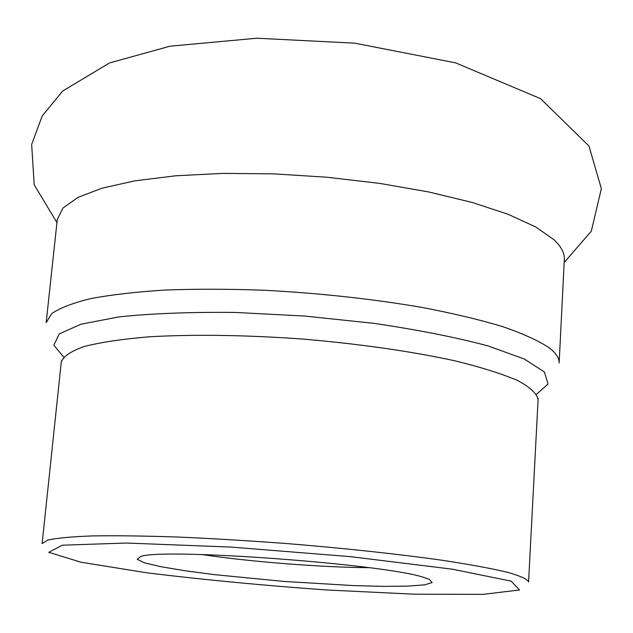 <?xml version="1.0" encoding="UTF-8"?>
<svg xmlns="http://www.w3.org/2000/svg" width="633" height="633" viewBox="0 0 633 633"><rect width="100%" height="100%" fill="white"/><g stroke="black" fill="none" stroke-linecap="round" stroke-linejoin="round"><path stroke-width="0.95" d="M423.39 577.288L429.348 579.337L432.149 582.534L424.688 584.829L408.079 586.111L383.843 586.356L353.776 585.604L283.885 581.426L214.199 574.614L184.385 570.657L160.489 566.622L144.277 562.761L137.274 559.327L140.534 556.605C160.339 547.687 383.677 563.884 423.39 577.288M368.936 567.682C321.754 567.405 248.674 561.653 202.03 554.548M63.632 357.044L53.852 345.127L59.28 333.892L81.079 324.175L119.162 316.872C152.197 313.438 190.937 311.958 235.373 312.441L304.766 316.057L373.874 323.344C417.843 329.817 455.871 337.334 487.956 345.895L524.433 359.069L544.443 372.069L548.043 384.025L536.531 394.264M538.145 398.402L538.082 399.589C536.903 393.599 530.122 387.261 517.715 380.575C502.009 373.818 481.025 367.219 454.763 360.786C410.841 351.26 360.24 344.02 302.954 339.066C245.612 334.999 194.497 334.232 149.625 336.772C122.683 339.019 100.924 342.247 84.355 346.473C71.054 351.133 63.355 356.332 61.266 362.068L61.385 360.881M564.327 259.419C564.668 253.184 561.281 246.672 554.144 239.891L535.755 226.978L508.157 214.294L472.012 202.402L428.525 191.91L379.491 183.372L327.15 177.248L274.026 173.869L222.721 173.395L175.665 175.792L134.908 180.84L101.984 188.199L77.875 197.425L62.991 208.028L57.271 219.516L46.169 322.672L51.677 313.675C59.787 308.018 72.763 303.001 90.622 298.634C111.202 294.756 135.945 291.9 164.849 290.064C195.732 288.901 228.885 288.964 264.309 290.246C319.277 293.174 371.492 298.831 420.945 307.227C451.764 313.098 478.722 319.467 501.819 326.351C522.272 333.369 537.884 340.388 548.637 347.422C555.924 352.913 559.43 358.12 559.145 363.049L564.327 259.419M61.266 362.068L42.126 543.597L47.894 540.02C57.025 538.05 71.885 536.681 92.481 535.914C116.235 535.55 144.514 535.914 177.335 537.013C212.118 538.533 248.634 540.717 286.86 543.565C345.483 548.384 397.35 553.962 442.475 560.308C469.464 564.438 491.066 568.41 507.278 572.224C520.112 575.848 527.218 579.068 528.587 581.877L538.082 399.589M80.984 562.215L147.022 572.841C203.169 579.709 262.988 585.414 326.47 589.964L414.109 594.189L483.05 594.363L519.543 589.98L511.163 581.149L452.136 569.162L350.595 556.668L231.085 547.078L126.386 543.035L62.366 545.195L48.781 552.3L80.984 562.215M564.169 262.505L591.317 231.195L601.35 188.634L588.943 145.994L540.59 98.669L455.641 62.873L354.828 43.171L256.966 38.217L170.142 46.169L109.604 62.904L62.73 90.994L42.189 115.989L31.65 144.451L34.206 184.836L56.938 222.602"/></g></svg>

